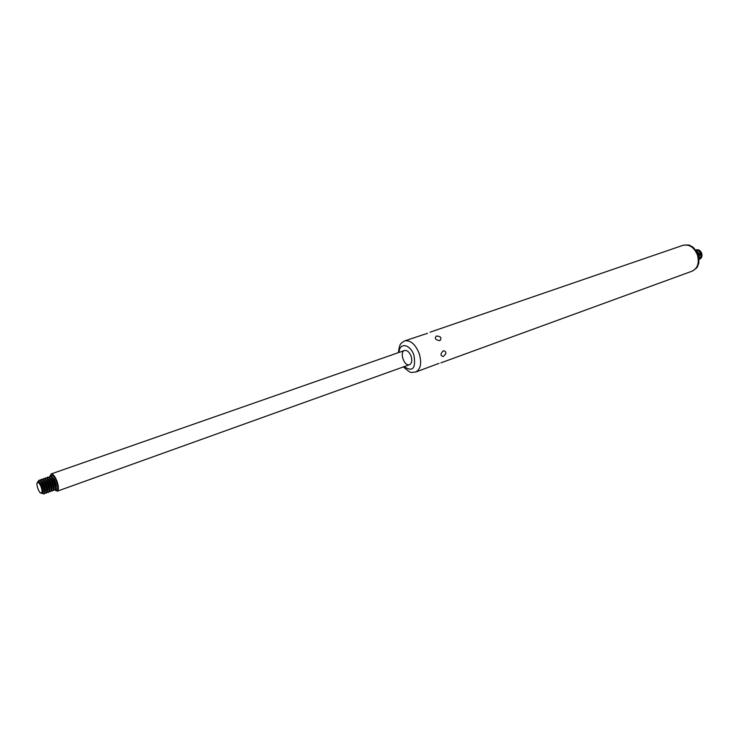 <?xml version="1.0" encoding="UTF-8"?>
<svg xmlns="http://www.w3.org/2000/svg" width="739" height="739" viewBox="0 0 739 739"><rect width="100%" height="100%" fill="white"/><g stroke="black" fill="none" stroke-linecap="round" stroke-linejoin="round"><path stroke-width="1.11" d="M48.876 477.348L49.864 476.369C51.416 476.655 52.94 478.752 54.418 482.65C55.628 486.484 55.73 488.978 54.732 490.114L53.347 489.975M54.631 490.179L54.769 490.142C56.007 489.255 55.979 486.733 54.686 482.558C53.06 478.336 51.453 476.258 49.873 476.322L49.744 476.387M49.818 476.581L49.079 477.496M53.411 489.735L54.566 489.985M56.801 489.68L55.48 489.255M50.991 476.563L51.748 475.408M50.88 476.498L51.675 475.436C53.31 475.362 54.972 477.505 56.654 481.865C57.993 486.179 58.011 488.793 56.727 489.708L55.443 489.375M54.908 490.077L57.263 491.195C58.815 490.086 58.787 486.927 57.171 481.717C55.139 476.443 53.134 473.847 51.157 473.939L50.021 476.286M51.259 490.493L52.404 490.742M52.478 490.945L52.617 490.918C53.855 490.031 53.827 487.5 52.524 483.324C50.899 479.094 49.291 477.015 47.721 477.08L47.592 477.135M47.666 477.348L46.926 478.262M46.723 478.115L47.712 477.126C49.264 477.431 50.779 479.528 52.257 483.417C53.467 487.25 53.578 489.735 52.589 490.881L51.194 490.742M49.097 491.259L50.252 491.5M50.326 491.721L50.464 491.684C51.693 490.807 51.656 488.276 50.363 484.091C48.728 479.86 47.13 477.773 45.559 477.837L45.43 477.893M44.562 478.881L45.291 477.93L44.765 479.029M45.513 478.115L45.559 477.884C47.102 478.198 48.617 480.295 50.095 484.184C51.305 488.008 51.416 490.493 50.437 491.647L49.033 491.509M46.926 492.017L48.081 492.257M48.164 492.497L48.303 492.46C49.531 491.574 49.495 489.042 48.192 484.858C46.557 480.618 44.959 478.53 43.398 478.595L43.268 478.65M43.352 478.89L42.603 479.805M42.391 479.648L43.398 478.641C44.94 478.964 46.446 481.071 47.924 484.96C49.134 488.775 49.245 491.259 48.284 492.414L46.871 492.276M44.756 492.784L45.92 493.024M46.003 493.273L46.141 493.236C47.361 492.359 47.324 489.818 46.021 485.634C44.386 481.385 42.788 479.297 41.227 479.352L41.098 479.417M40.229 480.415L40.959 479.454L40.433 480.572M41.181 479.657L41.236 479.408C42.779 479.74 44.275 481.846 45.744 485.726C46.954 489.532 47.084 492.026 46.123 493.19L44.7 493.042M42.363 493.356L43.74 493.791M43.832 494.049L43.971 494.012C45.19 493.135 45.144 490.594 43.841 486.401C42.206 482.151 40.608 480.064 39.056 480.119L38.918 480.174M39.01 480.433L38.216 481.634M37.957 481.616L39.075 480.165C40.599 480.516 42.105 482.622 43.564 486.502C44.774 490.299 44.903 492.784 43.961 493.957L41.781 493.135M40.303 492.719L42.234 493.495C43.047 492.479 42.927 490.345 41.892 487.066C40.627 483.74 39.343 481.92 38.022 481.606L37.005 483.435M41.264 487.278C42.188 490.169 42.289 492.072 41.569 492.968C39.481 494.964 34.964 482.207 37.846 482.438C39.01 482.706 40.146 484.322 41.264 487.278M695.713 250.124C697.93 249.856 699.593 251.048 700.692 253.699C701.403 256.368 700.84 258.271 699.002 259.417M695.796 250.124L695.741 250.151C697.893 249.967 699.51 251.168 700.572 253.736C701.265 256.331 700.748 258.216 699.002 259.398L699.066 259.361M695.935 250.419L699.713 254.04L698.992 259.038M695.99 250.503L699.593 254.087L698.983 258.946M696.628 251.472L698.734 254.392L698.863 257.791M696.775 251.722L698.604 254.438L698.826 257.505M398.358 352.66C399.836 342.951 400.455 343.598 404.667 340.91C410.524 339.958 415.383 344.198 419.253 353.639C421.895 363.126 420.703 369.26 415.706 372.059L439.003 363.348M443.261 356.494C440.259 355.847 440.268 353.926 443.308 350.729C446.735 351.598 446.716 353.519 443.261 356.494M436.296 336.042C440.841 336.245 442.033 337.788 439.881 340.661C435.548 340.051 434.356 338.508 436.296 336.042M427.465 333.298L404.667 340.91M411.152 356.309C412.362 360.623 411.817 363.422 409.535 364.697C404.399 366.904 399.125 352.023 404.51 350.508C407.18 350.074 409.397 352.004 411.152 356.309M695.852 250.087L696.267 249.911C698.586 249.422 700.35 250.586 701.551 253.394C702.281 256.248 701.616 258.197 699.574 259.232L699.131 259.352M696.332 249.884L696.397 249.865C698.715 249.376 700.47 250.539 701.671 253.348C702.401 256.211 701.745 258.151 699.694 259.186L699.63 259.204M701.976 255.833L701.773 253.301L700.276 251.029M52.109 477.616L54.954 482.438L55.693 487.74M51.582 477.043L51.702 477.034C52.996 477.265 54.261 479.001 55.499 482.244C56.506 485.431 56.589 487.5 55.748 488.442L55.647 488.507M49.938 478.364L52.802 483.195L53.531 488.525M49.421 477.8L49.559 477.782C50.852 478.031 52.109 479.768 53.337 483.01C54.344 486.188 54.437 488.257 53.605 489.209L53.485 489.283M47.758 479.112L50.64 483.962L51.37 489.31M47.259 478.558L47.407 478.539C48.691 478.798 49.947 480.535 51.176 483.777C52.183 486.955 52.275 489.015 51.453 489.975L51.333 490.049M45.587 479.86L48.469 484.729L49.208 490.096M45.088 479.325L45.255 479.306C46.539 479.565 47.786 481.311 49.014 484.544C50.021 487.712 50.113 489.781 49.301 490.742L49.162 490.825M43.398 480.618L46.298 485.505L47.037 490.89M42.917 480.082L43.093 480.064C44.368 480.332 45.624 482.087 46.843 485.311C47.85 488.479 47.952 490.548 47.148 491.509L47 491.601M41.208 481.366L44.118 486.271L44.867 491.675M40.737 480.849L40.922 480.821C42.197 481.107 43.444 482.863 44.663 486.077C45.67 489.246 45.772 491.306 44.987 492.276L44.82 492.377M37.366 482.641L37.975 481.81M39.324 482.391L41.938 487.047L42.76 492.072M42.068 493.366L41.07 493.116M38.382 481.689L38.751 481.588C40.026 481.883 41.273 483.639 42.483 486.853C43.49 490.012 43.601 492.072 42.816 493.052L42.465 493.209M697.45 255.038C699.473 262.945 697.69 268.322 692.11 271.167C695.981 268.756 697.838 267.028 697.662 265.994C697.81 264.46 699.925 265.052 698.152 254.761C692.923 244.951 691.556 246.992 690.531 245.847C690.014 244.932 687.482 244.766 682.956 245.33C689.302 244.036 694.133 247.269 697.45 255.038M399.06 352.411C399.337 342.037 410.441 344.088 413.979 355.413C416.002 368.465 412.713 372.207 404.094 366.646M55.647 488.451L57.06 489.504M51.628 477.089L52.053 475.389M57.263 491.195L409.535 364.697M51.157 473.939L404.51 350.508M53.494 489.218L54.732 490.114M49.467 477.847L49.864 476.369M51.342 489.985L52.589 490.881M47.314 478.613L47.712 477.126M49.171 490.751L50.437 491.647M45.144 479.371L45.559 477.884M47.01 491.518L48.284 492.414M42.973 480.138L43.398 478.641M44.83 492.294L46.123 493.19M40.802 480.904L41.236 479.408M42.529 493.07L43.961 493.957M38.52 481.754L39.075 480.165M41.569 492.968L42.234 493.495M37.846 482.438L38.022 481.606M440.878 362.867L692.11 271.167M430.061 332.19L682.956 245.33M415.706 372.059C410.219 372.151 411.993 374.396 403.402 366.895"/></g></svg>
